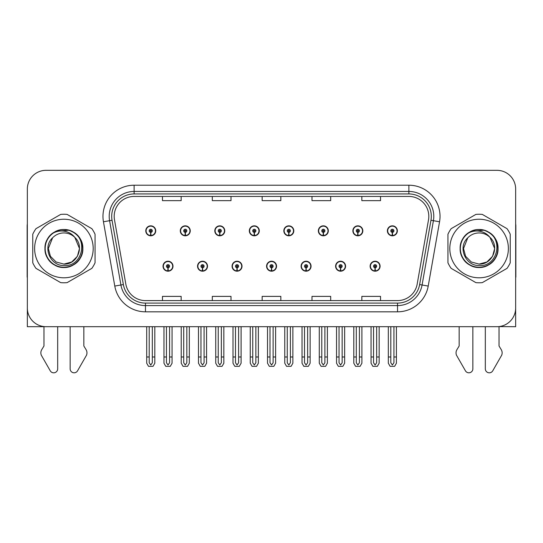 <?xml version="1.0" encoding="UTF-8"?>
<svg xmlns="http://www.w3.org/2000/svg" width="543" height="543" viewBox="0 0 543 543"><rect width="100%" height="100%" fill="white"/><g stroke="black" fill="none" stroke-linecap="round" stroke-linejoin="round"><path stroke-width="0.81" d="M266.579 266.213A4.982 4.982 0 0 0 271.561 271.195A4.982 4.982 0 0 0 276.543 266.213A4.982 4.982 0 0 0 271.561 261.224A4.982 4.982 0 0 0 266.579 266.213M301.094 266.213A4.982 4.982 0 0 0 306.076 271.195A4.982 4.982 0 0 0 311.064 266.213A4.982 4.982 0 0 0 306.076 261.224A4.982 4.982 0 0 0 301.094 266.213M232.065 266.213A4.982 4.982 0 0 0 237.047 271.195A4.982 4.982 0 0 0 242.029 266.213A4.982 4.982 0 0 0 237.047 261.224A4.982 4.982 0 0 0 232.065 266.213M197.55 266.213A4.982 4.982 0 0 0 202.532 271.195A4.982 4.982 0 0 0 207.514 266.213A4.982 4.982 0 0 0 202.532 261.224A4.982 4.982 0 0 0 197.55 266.213M163.029 266.213A4.982 4.982 0 0 0 168.018 271.195A4.982 4.982 0 0 0 173 266.213A4.982 4.982 0 0 0 168.018 261.224A4.982 4.982 0 0 0 163.029 266.213M335.608 266.213A4.982 4.982 0 0 0 340.597 271.195A4.982 4.982 0 0 0 345.579 266.213A4.982 4.982 0 0 0 340.597 261.224A4.982 4.982 0 0 0 335.608 266.213M352.869 230.823A4.982 4.982 0 0 0 357.851 235.805A4.982 4.982 0 0 0 362.833 230.823A4.982 4.982 0 0 0 357.851 225.84A4.982 4.982 0 0 0 352.869 230.823M318.354 230.823A4.982 4.982 0 0 0 323.336 235.805A4.982 4.982 0 0 0 328.318 230.823A4.982 4.982 0 0 0 323.336 225.84A4.982 4.982 0 0 0 318.354 230.823M283.833 230.823A4.982 4.982 0 0 0 288.822 235.805A4.982 4.982 0 0 0 293.804 230.823A4.982 4.982 0 0 0 288.822 225.84A4.982 4.982 0 0 0 283.833 230.823M249.318 230.823A4.982 4.982 0 0 0 254.307 235.805A4.982 4.982 0 0 0 259.289 230.823A4.982 4.982 0 0 0 254.307 225.84A4.982 4.982 0 0 0 249.318 230.823M214.804 230.823A4.982 4.982 0 0 0 219.786 235.805A4.982 4.982 0 0 0 224.775 230.823A4.982 4.982 0 0 0 219.786 225.84A4.982 4.982 0 0 0 214.804 230.823M180.29 230.823A4.982 4.982 0 0 0 185.272 235.805A4.982 4.982 0 0 0 190.26 230.823A4.982 4.982 0 0 0 185.272 225.84A4.982 4.982 0 0 0 180.29 230.823M145.775 230.823A4.982 4.982 0 0 0 150.757 235.805A4.982 4.982 0 0 0 155.739 230.823A4.982 4.982 0 0 0 150.757 225.84A4.982 4.982 0 0 0 145.775 230.823M370.122 266.213A4.982 4.982 0 0 0 375.111 271.195A4.982 4.982 0 0 0 380.093 266.213A4.982 4.982 0 0 0 375.111 261.224A4.982 4.982 0 0 0 370.122 266.213M387.383 230.823A4.982 4.982 0 0 0 392.365 235.805A4.982 4.982 0 0 0 397.354 230.823A4.982 4.982 0 0 0 392.365 225.84A4.982 4.982 0 0 0 387.383 230.823M499.031 326.594L515.66 326.703L515.66 189.018A18.693 18.693 0 0 0 496.974 170.326L46.026 170.326A18.693 18.693 0 0 0 27.34 189.018L27.34 326.703L43.969 326.703L43.969 345.993L41.757 349.644A6.231 6.231 0 0 0 41.309 355.197L50.255 370.821A3.977 3.977 0 0 0 57.68 368.833L57.68 326.703L70.142 326.703L70.142 368.833A3.977 3.977 0 0 0 77.561 370.821L86.513 355.197A6.231 6.231 0 0 0 86.059 349.644L83.846 345.993L83.846 326.703M459.154 326.703L459.154 345.993L456.941 349.644A6.231 6.231 0 0 0 456.487 355.197L465.439 370.821A3.977 3.977 0 0 0 472.858 368.833L472.858 326.703L485.32 326.703L485.32 368.833A3.977 3.977 0 0 0 492.745 370.821L501.691 355.197A6.231 6.231 0 0 0 501.243 349.644L499.031 345.993L499.031 326.703M114.186 216.365A19.935 19.935 0 0 1 134.121 196.43L408.879 196.43A19.935 19.935 0 0 1 428.508 219.827L417.173 284.125A19.935 19.935 0 0 1 397.537 300.598L145.463 300.598A19.935 19.935 0 0 1 125.827 284.125L114.492 219.827A19.935 19.935 0 0 1 114.186 216.365M111.695 216.365A22.426 22.426 0 0 0 112.034 220.261L123.37 284.559A22.426 22.426 0 0 0 145.463 303.096L397.537 303.096A22.426 22.426 0 0 0 419.63 284.559L430.966 220.261A22.426 22.426 0 0 0 408.879 193.939L134.121 193.939A22.426 22.426 0 0 0 111.695 216.365M103.448 221.775A31.148 31.148 0 0 1 134.121 185.217L408.879 185.217A31.148 31.148 0 0 1 439.552 221.775L428.217 286.073A31.148 31.148 0 0 1 397.537 311.818L145.463 311.818A31.148 31.148 0 0 1 114.783 286.073L103.448 221.775L109.584 220.696A24.924 24.924 0 0 1 134.121 191.448L408.879 191.448A24.924 24.924 0 0 1 433.416 220.696L422.081 284.994A24.924 24.924 0 0 1 397.537 305.587L145.463 305.587A24.924 24.924 0 0 1 120.919 284.994L109.584 220.696A24.924 24.924 0 0 1 109.204 216.365M496.974 170.326L46.026 170.326M27.34 189.018L27.34 308.017A18.693 18.693 0 0 0 46.026 326.703L496.974 326.703A18.693 18.693 0 0 0 515.66 308.017L515.66 189.018M262.154 196.43L262.154 200.652L280.846 200.652L280.846 196.43M212.313 196.43L212.313 200.652L231.006 200.652L231.006 196.43M162.472 196.43L162.472 200.652L181.158 200.652L181.158 196.43M311.994 196.43L311.994 200.652L330.687 200.652L330.687 196.43M361.842 196.43L361.842 200.652L380.528 200.652L380.528 196.43M280.846 300.598L280.846 296.383L262.154 296.383L262.154 300.598M231.006 300.598L231.006 296.383L212.313 296.383L212.313 300.598M181.158 300.598L181.158 296.383L162.472 296.383L162.472 300.598M330.687 300.598L330.687 296.383L311.994 296.383L311.994 300.598M380.528 300.598L380.528 296.383L361.842 296.383L361.842 300.598M376.666 326.703L376.666 362.765L375.111 364.991L373.55 362.765L373.55 356.982L371.059 356.982L371.059 363.213L372.858 366.328L377.358 366.328L379.157 363.213L379.157 326.703M375.043 267.767L374.908 270.876A4.67 4.67 0 0 1 370.435 266.213A4.67 4.67 0 0 1 375.111 261.536A4.67 4.67 0 0 1 379.781 266.213A4.67 4.67 0 0 1 375.315 270.876L375.179 267.767A1.554 1.554 0 0 0 376.666 266.213A1.554 1.554 0 0 0 375.111 264.651A1.554 1.554 0 0 0 373.55 266.213A1.554 1.554 0 0 0 375.043 267.767L375.084 266.83A0.624 0.624 0 0 1 374.487 266.213A0.624 0.624 0 0 1 375.111 265.588A0.624 0.624 0 0 1 375.729 266.213A0.624 0.624 0 0 1 375.138 266.83L375.179 267.767M371.059 326.703L371.059 356.982M373.55 326.703L373.55 356.982M376.666 356.982L379.157 356.982M393.926 326.703L393.926 362.765L392.365 364.991L390.811 362.765L390.811 356.982L388.32 356.982L388.32 363.213L390.118 366.328L394.618 366.328L396.417 363.213L396.417 326.703M392.297 232.377L392.161 235.492A4.67 4.67 0 0 1 387.695 230.823A4.67 4.67 0 0 1 392.365 226.153A4.67 4.67 0 0 1 397.042 230.823A4.67 4.67 0 0 1 392.569 235.492L392.433 232.377A1.554 1.554 0 0 0 393.926 230.823A1.554 1.554 0 0 0 392.365 229.261A1.554 1.554 0 0 0 390.811 230.823A1.554 1.554 0 0 0 392.297 232.377L392.338 231.447A0.624 0.624 0 0 1 391.741 230.823A0.624 0.624 0 0 1 392.365 230.198A0.624 0.624 0 0 1 392.989 230.823A0.624 0.624 0 0 1 392.392 231.447L392.433 232.377M388.32 326.703L388.32 356.982M390.811 326.703L390.811 356.982M393.926 356.982L396.417 356.982M342.151 326.703L342.151 362.765L340.597 364.991L339.036 362.765L339.036 356.982L336.545 356.982L336.545 363.213L338.343 366.328L342.843 366.328L344.642 363.213L344.642 326.703M340.522 267.767L340.386 270.876A4.67 4.67 0 0 1 335.92 266.213A4.67 4.67 0 0 1 340.597 261.536A4.67 4.67 0 0 1 345.267 266.213A4.67 4.67 0 0 1 340.8 270.876L340.665 267.767A1.554 1.554 0 0 0 342.151 266.213A1.554 1.554 0 0 0 340.597 264.651A1.554 1.554 0 0 0 339.036 266.213A1.554 1.554 0 0 0 340.522 267.767L340.563 266.83A0.624 0.624 0 0 1 339.972 266.213A0.624 0.624 0 0 1 340.597 265.588A0.624 0.624 0 0 1 341.214 266.213A0.624 0.624 0 0 1 340.624 266.83L340.665 267.767M336.545 326.703L336.545 356.982M339.036 326.703L339.036 356.982M342.151 356.982L344.642 356.982M307.637 326.703L307.637 362.765L306.076 364.991L304.521 362.765L304.521 356.982L302.03 356.982L302.03 363.213L303.829 366.328L308.329 366.328L310.128 363.213L310.128 326.703M306.008 267.767L305.872 270.876A4.67 4.67 0 0 1 301.406 266.213A4.67 4.67 0 0 1 306.076 261.536A4.67 4.67 0 0 1 310.752 266.213A4.67 4.67 0 0 1 306.279 270.876L306.143 267.767A1.554 1.554 0 0 0 307.637 266.213A1.554 1.554 0 0 0 306.076 264.651A1.554 1.554 0 0 0 304.521 266.213A1.554 1.554 0 0 0 306.008 267.767L306.048 266.83A0.624 0.624 0 0 1 305.458 266.213A0.624 0.624 0 0 1 306.076 265.588A0.624 0.624 0 0 1 306.7 266.213A0.624 0.624 0 0 1 306.103 266.83L306.143 267.767M302.03 326.703L302.03 356.982M304.521 326.703L304.521 356.982M307.637 356.982L310.128 356.982M273.122 326.703L273.122 362.765L271.561 364.991L270.007 362.765L270.007 356.982L267.516 356.982L267.516 363.213L269.314 366.328L273.815 366.328L275.613 363.213L275.613 326.703M271.493 267.767L271.357 270.876A4.67 4.67 0 0 1 266.891 266.213A4.67 4.67 0 0 1 271.561 261.536A4.67 4.67 0 0 1 276.238 266.213A4.67 4.67 0 0 1 271.765 270.876L271.629 267.767A1.554 1.554 0 0 0 273.122 266.213A1.554 1.554 0 0 0 271.561 264.651A1.554 1.554 0 0 0 270.007 266.213A1.554 1.554 0 0 0 271.493 267.767L271.534 266.83A0.624 0.624 0 0 1 270.937 266.213A0.624 0.624 0 0 1 271.561 265.588A0.624 0.624 0 0 1 272.186 266.213A0.624 0.624 0 0 1 271.588 266.83L271.629 267.767M267.516 326.703L267.516 356.982M270.007 326.703L270.007 356.982M273.122 356.982L275.613 356.982M359.412 326.703L359.412 362.765L357.851 364.991L356.296 362.765L356.296 356.982L353.798 356.982L353.798 363.213L355.597 366.328L360.104 366.328L361.903 363.213L361.903 326.703M357.783 232.377L357.647 235.492A4.67 4.67 0 0 1 353.181 230.823A4.67 4.67 0 0 1 357.851 226.153A4.67 4.67 0 0 1 362.527 230.823A4.67 4.67 0 0 1 358.054 235.492L357.918 232.377A1.554 1.554 0 0 0 359.412 230.823A1.554 1.554 0 0 0 357.851 229.261A1.554 1.554 0 0 0 356.296 230.823A1.554 1.554 0 0 0 357.783 232.377L357.823 231.447A0.624 0.624 0 0 1 357.226 230.823A0.624 0.624 0 0 1 357.851 230.198A0.624 0.624 0 0 1 358.475 230.823A0.624 0.624 0 0 1 357.878 231.447L357.918 232.377M353.798 326.703L353.798 356.982M356.296 326.703L356.296 356.982M359.412 356.982L361.903 356.982M324.89 326.703L324.89 362.765L323.336 364.991L321.775 362.765L321.775 356.982L319.284 356.982L319.284 363.213L321.083 366.328L325.59 366.328L327.388 363.213L327.388 326.703M323.268 232.377L323.133 235.492A4.67 4.67 0 0 1 318.66 230.823A4.67 4.67 0 0 1 323.336 226.153A4.67 4.67 0 0 1 328.006 230.823A4.67 4.67 0 0 1 323.54 235.492L323.404 232.377A1.554 1.554 0 0 0 324.89 230.823A1.554 1.554 0 0 0 323.336 229.261A1.554 1.554 0 0 0 321.775 230.823A1.554 1.554 0 0 0 323.268 232.377L323.309 231.447A0.624 0.624 0 0 1 322.712 230.823A0.624 0.624 0 0 1 323.336 230.198A0.624 0.624 0 0 1 323.961 230.823A0.624 0.624 0 0 1 323.363 231.447L323.404 232.377M319.284 326.703L319.284 356.982M321.775 326.703L321.775 356.982M324.89 356.982L327.388 356.982M290.376 326.703L290.376 362.765L288.822 364.991L287.261 362.765L287.261 356.982L284.77 356.982L284.77 363.213L286.568 366.328L291.068 366.328L292.867 363.213L292.867 326.703M288.754 232.377L288.618 235.492A4.67 4.67 0 0 1 284.145 230.823A4.67 4.67 0 0 1 288.822 226.153A4.67 4.67 0 0 1 293.491 230.823A4.67 4.67 0 0 1 289.025 235.492L288.89 232.377A1.554 1.554 0 0 0 290.376 230.823A1.554 1.554 0 0 0 288.822 229.261A1.554 1.554 0 0 0 287.261 230.823A1.554 1.554 0 0 0 288.754 232.377L288.795 231.447A0.624 0.624 0 0 1 288.197 230.823A0.624 0.624 0 0 1 288.822 230.198A0.624 0.624 0 0 1 289.446 230.823A0.624 0.624 0 0 1 288.849 231.447L288.89 232.377M284.77 326.703L284.77 356.982M287.261 326.703L287.261 356.982M290.376 356.982L292.867 356.982M255.862 326.703L255.862 362.765L254.307 364.991L252.746 362.765L252.746 356.982L250.255 356.982L250.255 363.213L252.054 366.328L256.554 366.328L258.353 363.213L258.353 326.703M254.239 232.377L254.104 235.492A4.67 4.67 0 0 1 249.631 230.823A4.67 4.67 0 0 1 254.307 226.153A4.67 4.67 0 0 1 258.977 230.823A4.67 4.67 0 0 1 254.511 235.492L254.375 232.377A1.554 1.554 0 0 0 255.862 230.823A1.554 1.554 0 0 0 254.307 229.261A1.554 1.554 0 0 0 252.746 230.823A1.554 1.554 0 0 0 254.239 232.377L254.28 231.447A0.624 0.624 0 0 1 253.683 230.823A0.624 0.624 0 0 1 254.307 230.198A0.624 0.624 0 0 1 254.925 230.823A0.624 0.624 0 0 1 254.334 231.447L254.375 232.377M250.255 326.703L250.255 356.982M252.746 326.703L252.746 356.982M255.862 356.982L258.353 356.982M27.34 223.94A12.462 12.462 0 0 0 27.15 226.085L27.15 277.174A12.462 12.462 0 0 1 27.34 277.161M27.34 288.387L27.34 282.156M515.66 223.94A12.462 12.462 0 0 1 515.85 226.085L515.85 277.174A12.462 12.462 0 0 0 515.66 277.161M515.66 282.156L515.66 288.387M63.911 277.799A29.281 29.281 0 0 0 93.192 248.518A29.281 29.281 0 0 0 63.911 219.236A29.281 29.281 0 0 0 34.623 248.518A29.281 29.281 0 0 0 63.911 277.799M63.911 282.781A34.263 34.263 0 0 0 67.122 282.631L91.848 268.357A34.263 34.263 0 0 0 95.059 262.792L95.059 234.243A34.263 34.263 0 0 0 91.848 228.678L67.122 214.404A34.263 34.263 0 0 0 60.694 214.404L35.967 228.678A34.263 34.263 0 0 0 32.756 234.243L32.756 262.792A34.263 34.263 0 0 0 35.967 268.357L60.694 282.631A34.263 34.263 0 0 0 63.911 282.781M71.859 231.549L69.769 230.497C64.888 228.99 60.158 229.322 55.556 231.508L53.526 232.913A18.74 18.74 0 0 0 63.911 267.258A18.74 18.74 0 0 0 71.859 231.549C88.753 238.71 82.488 267.068 63.911 265.561C50.241 265.894 42.211 247.079 52.596 237.807L48.334 248.518L50.418 256.303L56.119 262.004L63.911 264.095L56.119 262.004L50.418 256.303L48.334 248.518L52.596 237.807L48.334 248.518L50.418 256.303L56.119 262.004L63.911 264.095L71.696 262.004L77.398 256.303L79.482 248.518L74.819 237.4A15.577 15.577 0 0 0 52.596 237.807L48.334 248.518M63.911 264.095L71.696 262.004L77.398 256.303L79.482 248.518L74.819 237.4L79.482 248.518L77.398 256.303L71.696 262.004L63.911 264.095L71.696 262.004L77.398 256.303L79.482 248.518L74.819 237.4L79.482 248.518L77.398 256.303L71.696 262.004L63.911 264.095C77.249 264.774 84.952 246.434 74.819 237.4C72.009 233.89 68.37 231.807 63.911 231.142C60.273 230.66 56.811 231.25 53.526 232.913M79.482 248.518L74.819 237.4M68.818 230.212L55.902 231.345L68.818 230.212M82.855 248.518C82.597 241.37 79.441 235.9 73.38 232.105C61.569 224.544 44.316 234.508 44.96 248.518C44.316 262.527 61.569 272.491 73.38 264.923C85.835 258.482 85.835 238.553 73.38 232.105C61.569 224.544 44.316 234.508 44.96 248.518C45.218 255.658 48.375 261.129 54.436 264.923C66.246 272.491 83.5 262.527 82.855 248.518C83.5 234.508 66.246 224.544 54.436 232.105C41.981 238.553 41.981 258.482 54.436 264.923C60.748 268.276 67.067 268.276 73.38 264.923C85.835 258.482 85.835 238.553 73.38 232.105C61.569 224.544 44.316 234.508 44.96 248.518C45.218 255.658 48.375 261.129 54.436 264.923C66.246 272.491 83.5 262.527 82.855 248.518C83.5 234.508 66.246 224.544 54.436 232.105C41.981 238.553 41.981 258.482 54.436 264.923C60.748 268.276 67.067 268.276 73.38 264.923C85.835 258.482 85.835 238.553 73.38 232.105C61.569 224.544 44.316 234.508 44.96 248.518C44.316 262.527 61.569 272.491 73.38 264.923C85.835 258.482 85.835 238.553 73.38 232.105C61.569 224.544 44.316 234.508 44.96 248.518C44.316 262.527 61.569 272.491 73.38 264.923C79.441 261.129 82.597 255.658 82.855 248.518C83.5 234.508 66.246 224.544 54.436 232.105C41.981 238.553 41.981 258.482 54.436 264.923C60.748 268.276 67.067 268.276 73.38 264.923C85.835 258.482 85.835 238.553 73.38 232.105C61.569 224.544 44.316 234.508 44.96 248.518C45.218 255.658 48.375 261.129 54.436 264.923C66.246 272.491 83.5 262.527 82.855 248.518C82.305 239.633 77.941 233.626 69.769 230.497M479.089 277.799A29.281 29.281 0 0 0 508.377 248.518A29.281 29.281 0 0 0 479.089 219.236A29.281 29.281 0 0 0 449.808 248.518A29.281 29.281 0 0 0 479.089 277.799M479.089 282.781A34.263 34.263 0 0 0 482.306 282.631L507.033 268.357A34.263 34.263 0 0 0 510.244 262.792L510.244 234.243A34.263 34.263 0 0 0 507.033 228.678L482.306 214.404A34.263 34.263 0 0 0 475.878 214.404L451.152 228.678A34.263 34.263 0 0 0 447.941 234.243L447.941 262.792A34.263 34.263 0 0 0 451.152 268.357L475.878 282.631A34.263 34.263 0 0 0 479.089 282.781M479.089 264.095L471.304 262.004L465.602 256.303L463.518 248.518L467.781 237.807L463.518 248.518L467.781 237.807L463.518 248.518L465.602 256.303L471.304 262.004L479.089 264.095L486.881 262.004L492.582 256.303L494.666 248.518L490.003 237.4A15.577 15.577 0 0 0 467.781 237.807L463.518 248.518L465.602 256.303L471.304 262.004L479.089 264.095L486.881 262.004L492.582 256.303L494.666 248.518L490.003 237.4L494.666 248.518L490.003 237.4L494.666 248.518L492.582 256.303L486.881 262.004L479.089 264.095L486.881 262.004L492.582 256.303L494.666 248.518L490.003 237.4L494.666 248.518L492.582 256.303L486.881 262.004L479.089 264.095C492.433 264.774 500.13 246.434 490.003 237.4C487.186 233.89 483.555 231.807 479.089 231.142C475.458 230.66 471.996 231.25 468.711 232.913A18.74 18.74 0 0 0 479.089 267.258A18.74 18.74 0 0 0 487.044 231.549L484.953 230.497C480.073 228.99 475.335 229.322 470.74 231.508L468.711 232.913M467.781 237.807C457.396 247.079 465.419 265.894 479.089 265.561C497.666 267.068 503.931 238.71 487.044 231.549M483.996 230.212L471.086 231.345M498.04 248.518C497.782 241.37 494.625 235.9 488.564 232.105C476.754 224.544 459.5 234.508 460.145 248.518C459.5 262.527 476.754 272.491 488.564 264.923C501.019 258.482 501.019 238.553 488.564 232.105C476.754 224.544 459.5 234.508 460.145 248.518C460.403 255.658 463.559 261.129 469.62 264.923C481.431 272.491 498.684 262.527 498.04 248.518C498.684 234.508 481.431 224.544 469.62 232.105C457.165 238.553 457.165 258.482 469.62 264.923C475.933 268.276 482.252 268.276 488.564 264.923C501.019 258.482 501.019 238.553 488.564 232.105C476.754 224.544 459.5 234.508 460.145 248.518C460.403 255.658 463.559 261.129 469.62 264.923C481.431 272.491 498.684 262.527 498.04 248.518C498.684 234.508 481.431 224.544 469.62 232.105C457.165 238.553 457.165 258.482 469.62 264.923C475.933 268.276 482.252 268.276 488.564 264.923C501.019 258.482 501.019 238.553 488.564 232.105C476.754 224.544 459.5 234.508 460.145 248.518C459.5 262.527 476.754 272.491 488.564 264.923C501.019 258.482 501.019 238.553 488.564 232.105C476.754 224.544 459.5 234.508 460.145 248.518C459.5 262.527 476.754 272.491 488.564 264.923C494.625 261.129 497.782 255.658 498.04 248.518C498.684 234.508 481.431 224.544 469.62 232.105C457.165 238.553 457.165 258.482 469.62 264.923C475.933 268.276 482.252 268.276 488.564 264.923C501.019 258.482 501.019 238.553 488.564 232.105C476.754 224.544 459.5 234.508 460.145 248.518C460.403 255.658 463.559 261.129 469.62 264.923C481.431 272.491 498.684 262.527 498.04 248.518C497.49 239.633 493.125 233.626 484.953 230.497M238.601 326.703L238.601 362.765L237.047 364.991L235.492 362.765L235.492 356.982L232.995 356.982L232.995 363.213L234.793 366.328L239.3 366.328L241.099 363.213L241.099 326.703M236.979 267.767L236.843 270.876A4.67 4.67 0 0 1 232.377 266.213A4.67 4.67 0 0 1 237.047 261.536A4.67 4.67 0 0 1 241.716 266.213A4.67 4.67 0 0 1 237.25 270.876L237.115 267.767A1.554 1.554 0 0 0 238.601 266.213A1.554 1.554 0 0 0 237.047 264.651A1.554 1.554 0 0 0 235.492 266.213A1.554 1.554 0 0 0 236.979 267.767L237.019 266.83A0.624 0.624 0 0 1 236.422 266.213A0.624 0.624 0 0 1 237.047 265.588A0.624 0.624 0 0 1 237.671 266.213A0.624 0.624 0 0 1 237.074 266.83L237.115 267.767M232.995 326.703L232.995 356.982M235.492 326.703L235.492 356.982M238.601 356.982L241.099 356.982M204.087 326.703L204.087 362.765L202.532 364.991L200.971 362.765L200.971 356.982L198.48 356.982L198.48 363.213L200.279 366.328L204.786 366.328L206.578 363.213L206.578 326.703M202.464 267.767L202.329 270.876A4.67 4.67 0 0 1 197.856 266.213A4.67 4.67 0 0 1 202.532 261.536A4.67 4.67 0 0 1 207.202 266.213A4.67 4.67 0 0 1 202.736 270.876L202.6 267.767A1.554 1.554 0 0 0 204.087 266.213A1.554 1.554 0 0 0 202.532 264.651A1.554 1.554 0 0 0 200.971 266.213A1.554 1.554 0 0 0 202.464 267.767L202.505 266.83A0.624 0.624 0 0 1 201.908 266.213A0.624 0.624 0 0 1 202.532 265.588A0.624 0.624 0 0 1 203.157 266.213A0.624 0.624 0 0 1 202.559 266.83L202.6 267.767M198.48 326.703L198.48 356.982M200.971 326.703L200.971 356.982M204.087 356.982L206.578 356.982M169.572 326.703L169.572 362.765L168.018 364.991L166.457 362.765L166.457 356.982L163.966 356.982L163.966 363.213L165.764 366.328L170.264 366.328L172.063 363.213L172.063 326.703M167.95 267.767L167.814 270.876A4.67 4.67 0 0 1 163.341 266.213A4.67 4.67 0 0 1 168.018 261.536A4.67 4.67 0 0 1 172.688 266.213A4.67 4.67 0 0 1 168.221 270.876L168.086 267.767A1.554 1.554 0 0 0 169.572 266.213A1.554 1.554 0 0 0 168.018 264.651A1.554 1.554 0 0 0 166.457 266.213A1.554 1.554 0 0 0 167.95 267.767L167.991 266.83A0.624 0.624 0 0 1 167.393 266.213A0.624 0.624 0 0 1 168.018 265.588A0.624 0.624 0 0 1 168.635 266.213A0.624 0.624 0 0 1 168.045 266.83L168.086 267.767M163.966 326.703L163.966 356.982M166.457 326.703L166.457 356.982M169.572 356.982L172.063 356.982M221.347 326.703L221.347 362.765L219.786 364.991L218.232 362.765L218.232 356.982L215.741 356.982L215.741 363.213L217.539 366.328L222.039 366.328L223.838 363.213L223.838 326.703M219.718 232.377L219.582 235.492A4.67 4.67 0 0 1 215.116 230.823A4.67 4.67 0 0 1 219.786 226.153A4.67 4.67 0 0 1 224.463 230.823A4.67 4.67 0 0 1 219.99 235.492L219.854 232.377A1.554 1.554 0 0 0 221.347 230.823A1.554 1.554 0 0 0 219.786 229.261A1.554 1.554 0 0 0 218.232 230.823A1.554 1.554 0 0 0 219.718 232.377L219.759 231.447A0.624 0.624 0 0 1 219.168 230.823A0.624 0.624 0 0 1 219.786 230.198A0.624 0.624 0 0 1 220.41 230.823A0.624 0.624 0 0 1 219.813 231.447L219.854 232.377M215.741 326.703L215.741 356.982M218.232 326.703L218.232 356.982M221.347 356.982L223.838 356.982M186.833 326.703L186.833 362.765L185.272 364.991L183.717 362.765L183.717 356.982L181.226 356.982L181.226 363.213L183.025 366.328L187.525 366.328L189.324 363.213L189.324 326.703M185.204 232.377L185.068 235.492A4.67 4.67 0 0 1 180.602 230.823A4.67 4.67 0 0 1 185.272 226.153A4.67 4.67 0 0 1 189.948 230.823A4.67 4.67 0 0 1 185.475 235.492L185.339 232.377A1.554 1.554 0 0 0 186.833 230.823A1.554 1.554 0 0 0 185.272 229.261A1.554 1.554 0 0 0 183.717 230.823A1.554 1.554 0 0 0 185.204 232.377L185.244 231.447A0.624 0.624 0 0 1 184.647 230.823A0.624 0.624 0 0 1 185.272 230.198A0.624 0.624 0 0 1 185.896 230.823A0.624 0.624 0 0 1 185.299 231.447L185.339 232.377M181.226 326.703L181.226 356.982M183.717 326.703L183.717 356.982M186.833 356.982L189.324 356.982M152.318 326.703L152.318 362.765L150.757 364.991L149.203 362.765L149.203 356.982L146.705 356.982L146.705 363.213L148.504 366.328L153.011 366.328L154.809 363.213L154.809 326.703M150.689 232.377L150.554 235.492A4.67 4.67 0 0 1 146.087 230.823A4.67 4.67 0 0 1 150.757 226.153A4.67 4.67 0 0 1 155.434 230.823A4.67 4.67 0 0 1 150.961 235.492L150.825 232.377A1.554 1.554 0 0 0 152.318 230.823A1.554 1.554 0 0 0 150.757 229.261A1.554 1.554 0 0 0 149.203 230.823A1.554 1.554 0 0 0 150.689 232.377L150.73 231.447A0.624 0.624 0 0 1 150.133 230.823A0.624 0.624 0 0 1 150.757 230.198A0.624 0.624 0 0 1 151.382 230.823A0.624 0.624 0 0 1 150.784 231.447L150.825 232.377M146.705 326.703L146.705 356.982M149.203 326.703L149.203 356.982M152.318 356.982L154.809 356.982M408.879 185.217L408.879 193.939M109.584 220.696L112.034 220.261M145.463 311.818L145.463 303.096M397.537 303.096L397.537 311.818M419.63 284.559L428.217 286.073M114.783 286.073L123.37 284.559M430.966 220.261L439.552 221.775M134.121 185.217L134.121 193.939M374.908 270.876A4.67 4.67 0 0 1 370.435 266.213M392.161 235.492A4.67 4.67 0 0 1 387.695 230.823M340.386 270.876A4.67 4.67 0 0 1 335.92 266.213M305.872 270.876A4.67 4.67 0 0 1 301.406 266.213M271.357 270.876A4.67 4.67 0 0 1 266.891 266.213M357.647 235.492A4.67 4.67 0 0 1 353.181 230.823M323.133 235.492A4.67 4.67 0 0 1 318.66 230.823M288.618 235.492A4.67 4.67 0 0 1 284.145 230.823M254.104 235.492A4.67 4.67 0 0 1 249.631 230.823M236.843 270.876A4.67 4.67 0 0 1 232.377 266.213M202.329 270.876A4.67 4.67 0 0 1 197.856 266.213M167.814 270.876A4.67 4.67 0 0 1 163.341 266.213M219.582 235.492A4.67 4.67 0 0 1 215.116 230.823M185.068 235.492A4.67 4.67 0 0 1 180.602 230.823M150.554 235.492A4.67 4.67 0 0 1 146.087 230.823"/></g></svg>
